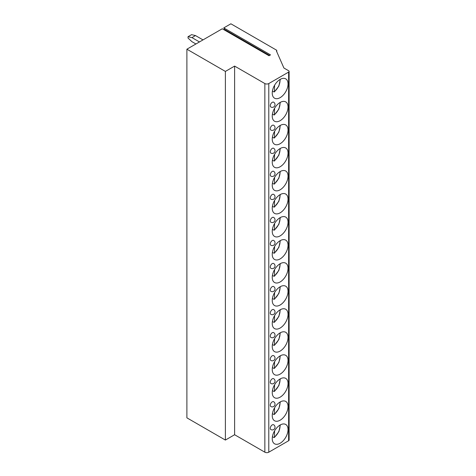 <?xml version="1.0" encoding="UTF-8"?>
<svg xmlns="http://www.w3.org/2000/svg" width="476" height="476" viewBox="0 0 476 476"><rect width="100%" height="100%" fill="white"/><g stroke="black" fill="none" stroke-linecap="round" stroke-linejoin="round"><path stroke-width="0.71" d="M234.614 66.093L234.614 434.737L264.858 452.2A2.779 1.601 0 0 0 268.785 452.2L288.623 440.746A1.666 0.964 0 0 0 289.111 440.068L289.111 71.424A1.666 0.964 0 0 1 288.623 72.102L268.785 83.556A2.779 1.601 0 0 1 264.858 83.556L234.614 66.093L225.386 71.424L186.889 49.201L222.28 28.768L269.023 55.752L270.517 54.889L223.774 27.905L224.648 29.506A0.72 0.416 -60 0 1 224.607 30.113M289.111 71.424A1.666 0.964 0 0 0 288.623 70.74L283.91 68.02L276.443 51.015A1.113 0.643 0 0 0 276.77 50.557A1.113 0.643 0 0 0 276.443 50.105L230.884 23.8L223.774 27.905M186.889 49.201L186.889 417.845L225.386 440.068L234.614 434.737M195.922 43.982L191.959 41.692L188.032 38.062L188.032 36.706L191.959 37.61L199.462 41.942M188.032 36.706L191.566 34.665L195.493 35.569L191.959 37.61M202.996 39.901L195.493 35.569M225.386 71.424L225.386 440.068M273.629 424.759A2.779 1.607 120 0 0 271.493 425.502A2.779 1.607 120 0 0 270.279 428.299A2.779 1.607 120 0 0 270.856 429.572A2.779 2.779 0 0 0 275.021 427.162A2.779 2.779 0 0 0 273.629 424.759M273.629 401.72A2.779 1.607 120 0 0 271.493 402.464A2.779 1.607 120 0 0 270.279 405.26A2.779 1.607 120 0 0 270.856 406.528A2.779 2.779 0 0 0 275.021 404.124A2.779 2.779 0 0 0 273.629 401.72M273.629 378.676A2.779 1.607 120 0 0 271.493 379.42A2.779 1.607 120 0 0 270.279 382.216A2.779 1.607 120 0 0 270.856 383.489A2.779 2.779 0 0 0 275.021 381.086A2.779 2.779 0 0 0 273.629 378.676M273.629 355.637A2.779 1.607 120 0 0 271.493 356.381A2.779 1.607 120 0 0 270.279 359.178A2.779 1.607 120 0 0 270.856 360.451A2.779 2.779 0 0 0 275.021 358.041A2.779 2.779 0 0 0 273.629 355.637M273.629 332.599A2.779 1.607 120 0 0 271.493 333.343A2.779 1.607 120 0 0 270.279 336.139A2.779 1.607 120 0 0 270.856 337.407A2.779 2.779 0 0 0 275.021 335.003A2.779 2.779 0 0 0 273.629 332.599M273.629 309.555A2.779 1.607 120 0 0 271.493 310.298A2.779 1.607 120 0 0 270.279 313.095A2.779 1.607 120 0 0 270.856 314.368A2.779 2.779 0 0 0 275.021 311.964A2.779 2.779 0 0 0 273.629 309.555M273.629 286.516A2.779 1.607 120 0 0 271.493 287.26A2.779 1.607 120 0 0 270.279 290.057A2.779 1.607 120 0 0 270.856 291.33A2.779 2.779 0 0 0 275.021 288.92A2.779 2.779 0 0 0 273.629 286.516M273.629 263.478A2.779 1.607 120 0 0 271.493 264.222A2.779 1.607 120 0 0 270.279 267.018A2.779 1.607 120 0 0 270.856 268.285A2.779 2.779 0 0 0 275.021 265.882A2.779 2.779 0 0 0 273.629 263.478M273.629 240.434A2.779 1.607 120 0 0 271.493 241.177A2.779 1.607 120 0 0 270.279 243.974A2.779 1.607 120 0 0 270.856 245.247A2.779 2.779 0 0 0 275.021 242.843A2.779 2.779 0 0 0 273.629 240.434M273.629 217.395A2.779 1.607 120 0 0 271.493 218.139A2.779 1.607 120 0 0 270.279 220.935A2.779 1.607 120 0 0 270.856 222.209A2.779 2.779 0 0 0 275.021 219.799A2.779 2.779 0 0 0 273.629 217.395M273.629 194.357A2.779 1.607 120 0 0 271.493 195.1A2.779 1.607 120 0 0 270.279 197.897A2.779 1.607 120 0 0 270.856 199.164A2.779 2.779 0 0 0 275.021 196.761A2.779 2.779 0 0 0 273.629 194.357M273.629 171.312A2.779 1.607 120 0 0 271.493 172.056A2.779 1.607 120 0 0 270.279 174.853A2.779 1.607 120 0 0 270.856 176.126A2.779 2.779 0 0 0 275.021 173.722A2.779 2.779 0 0 0 273.629 171.312M273.629 148.274A2.779 1.607 120 0 0 271.493 149.018A2.779 1.607 120 0 0 270.279 151.814A2.779 1.607 120 0 0 270.856 153.088A2.779 2.779 0 0 0 275.021 150.678A2.779 2.779 0 0 0 273.629 148.274M273.629 125.236A2.779 1.607 120 0 0 271.493 125.979A2.779 1.607 120 0 0 270.279 128.776A2.779 1.607 120 0 0 270.856 130.043A2.779 2.779 0 0 0 275.021 127.639A2.779 2.779 0 0 0 273.629 125.236M273.629 102.191A2.779 1.607 120 0 0 271.493 102.935A2.779 1.607 120 0 0 270.279 105.731A2.779 1.607 120 0 0 270.856 107.005A2.779 2.779 0 0 0 275.021 104.601A2.779 2.779 0 0 0 273.629 102.191M288.034 429.566A11.162 6.444 120 0 0 285.719 424.455A11.162 6.444 120 0 0 277.115 427.448A11.162 6.444 120 0 0 272.242 438.682A11.162 6.444 120 0 0 274.557 443.793A11.162 6.444 120 0 0 283.16 440.806A11.162 6.444 120 0 0 288.034 429.566M288.034 406.528A11.162 6.444 120 0 0 285.719 401.417A11.162 6.444 120 0 0 277.115 404.41A11.162 6.444 120 0 0 272.242 415.643A11.162 6.444 120 0 0 274.557 420.754A11.162 6.444 120 0 0 283.16 417.761A11.162 6.444 120 0 0 288.034 406.528M288.034 383.489A11.162 6.444 120 0 0 285.719 378.378A11.162 6.444 120 0 0 277.115 381.365A11.162 6.444 120 0 0 272.242 392.605A11.162 6.444 120 0 0 274.557 397.716A11.162 6.444 120 0 0 283.16 394.723A11.162 6.444 120 0 0 288.034 383.489M288.034 360.445A11.162 6.444 120 0 0 285.719 355.334A11.162 6.444 120 0 0 277.115 358.327A11.162 6.444 120 0 0 272.242 369.56A11.162 6.444 120 0 0 274.557 374.672A11.162 6.444 120 0 0 283.16 371.685A11.162 6.444 120 0 0 288.034 360.445M288.034 337.407A11.162 6.444 120 0 0 285.719 332.296A11.162 6.444 120 0 0 277.115 335.288A11.162 6.444 120 0 0 272.242 346.522A11.162 6.444 120 0 0 274.557 351.633A11.162 6.444 120 0 0 283.16 348.64A11.162 6.444 120 0 0 288.034 337.407M288.034 314.368A11.162 6.444 120 0 0 285.719 309.257A11.162 6.444 120 0 0 277.115 312.244A11.162 6.444 120 0 0 272.242 323.484A11.162 6.444 120 0 0 274.557 328.595A11.162 6.444 120 0 0 283.16 325.602A11.162 6.444 120 0 0 288.034 314.368M288.034 291.324A11.162 6.444 120 0 0 285.719 286.213A11.162 6.444 120 0 0 277.115 289.206A11.162 6.444 120 0 0 272.242 300.439A11.162 6.444 120 0 0 274.557 305.556A11.162 6.444 120 0 0 283.16 302.563A11.162 6.444 120 0 0 288.034 291.324M288.034 268.285A11.162 6.444 120 0 0 285.719 263.174A11.162 6.444 120 0 0 277.115 266.167A11.162 6.444 120 0 0 272.242 277.401A11.162 6.444 120 0 0 274.557 282.512A11.162 6.444 120 0 0 283.16 279.519A11.162 6.444 120 0 0 288.034 268.285M288.034 245.247A11.162 6.444 120 0 0 285.719 240.136A11.162 6.444 120 0 0 277.115 243.123A11.162 6.444 120 0 0 272.242 254.362A11.162 6.444 120 0 0 274.557 259.474A11.162 6.444 120 0 0 283.16 256.481A11.162 6.444 120 0 0 288.034 245.247M288.034 222.203A11.162 6.444 120 0 0 285.719 217.092A11.162 6.444 120 0 0 277.115 220.085A11.162 6.444 120 0 0 272.242 231.318A11.162 6.444 120 0 0 274.557 236.435A11.162 6.444 120 0 0 283.16 233.442A11.162 6.444 120 0 0 288.034 222.203M288.034 199.164A11.162 6.444 120 0 0 285.719 194.053A11.162 6.444 120 0 0 277.115 197.046A11.162 6.444 120 0 0 272.242 208.28A11.162 6.444 120 0 0 274.557 213.391A11.162 6.444 120 0 0 283.16 210.398A11.162 6.444 120 0 0 288.034 199.164M288.034 176.126A11.162 6.444 120 0 0 285.719 171.015A11.162 6.444 120 0 0 277.115 174.002A11.162 6.444 120 0 0 272.242 185.241A11.162 6.444 120 0 0 274.557 190.352A11.162 6.444 120 0 0 283.16 187.36A11.162 6.444 120 0 0 288.034 176.126M288.034 153.082A11.162 6.444 120 0 0 285.719 147.971A11.162 6.444 120 0 0 277.115 150.963A11.162 6.444 120 0 0 272.242 162.203A11.162 6.444 120 0 0 274.557 167.314A11.162 6.444 120 0 0 283.16 164.321A11.162 6.444 120 0 0 288.034 153.082M288.034 130.043A11.162 6.444 120 0 0 285.719 124.932A11.162 6.444 120 0 0 277.115 127.925A11.162 6.444 120 0 0 272.242 139.159A11.162 6.444 120 0 0 274.557 144.27A11.162 6.444 120 0 0 283.16 141.277A11.162 6.444 120 0 0 288.034 130.043M288.034 107.005A11.162 6.444 120 0 0 285.719 101.894A11.162 6.444 120 0 0 277.115 104.881A11.162 6.444 120 0 0 272.242 116.12A11.162 6.444 120 0 0 274.557 121.231A11.162 6.444 120 0 0 283.16 118.238A11.162 6.444 120 0 0 288.034 107.005M288.034 83.96A11.162 6.444 120 0 0 285.719 78.849A11.162 6.444 120 0 0 277.115 81.842A11.162 6.444 120 0 0 272.242 93.082A11.162 6.444 120 0 0 274.557 98.193A11.162 6.444 120 0 0 283.16 95.2A11.162 6.444 120 0 0 288.034 83.96M274.592 430.839L274.402 437.515L278.882 431.655L280.328 424.901M279.977 425.104A9.776 5.647 120 0 1 274.592 437.022L273.807 437.492L272.415 436.694M274.592 407.801L274.402 414.471L278.882 408.616L280.328 401.863M279.977 402.065A9.776 5.647 120 0 1 274.592 413.983L273.807 414.453L272.415 413.65M274.592 384.763L274.402 391.433L278.882 385.572L280.328 378.819M279.977 379.027A9.776 5.647 120 0 1 274.592 390.939L273.807 391.415L272.415 390.612M274.592 361.718L274.402 368.394L278.882 362.533L280.328 355.78M279.977 355.983A9.776 5.647 120 0 1 274.592 367.9L273.807 368.37L272.415 367.573M274.592 338.68L274.402 345.35L278.882 339.495L280.328 332.742M279.977 332.944A9.776 5.647 120 0 1 274.592 344.862L273.807 345.332L272.415 344.529M274.592 315.642L274.402 322.312L278.882 316.451L280.328 309.697M279.977 309.906A9.776 5.647 120 0 1 274.592 321.818L273.807 322.294L272.415 321.49M274.592 292.597L274.402 299.273L278.882 293.412L280.328 286.659M279.977 286.861A9.776 5.647 120 0 1 274.592 298.779L273.807 299.255L272.415 298.452M274.592 269.559L274.402 276.229L278.882 270.374L280.328 263.621M279.977 263.823A9.776 5.647 120 0 1 274.592 275.741L273.807 276.211L272.415 275.408M274.592 246.52L274.402 253.19L278.882 247.336L280.328 240.576M279.977 240.785A9.776 5.647 120 0 1 274.592 252.696L273.807 253.172L272.415 252.369M274.592 223.482L274.402 230.152L278.882 224.291L280.328 217.538M279.977 217.74A9.776 5.647 120 0 1 274.592 229.658L273.807 230.134L272.415 229.331M274.592 200.438L274.402 207.108L278.882 201.253L280.328 194.5M279.977 194.702A9.776 5.647 120 0 1 274.592 206.62L273.807 207.09L272.415 206.286M274.592 177.399L274.402 184.069L278.882 178.214L280.328 171.455M279.977 171.663A9.776 5.647 120 0 1 274.592 183.575L273.807 184.051L272.415 183.248M274.592 154.361L274.402 161.031L278.882 155.17L280.328 148.417M279.977 148.619A9.776 5.647 120 0 1 274.592 160.537L273.807 161.013L272.415 160.21M274.592 131.316L274.402 137.986L278.882 132.132L280.328 125.378M279.977 125.581A9.776 5.647 120 0 1 274.592 137.499L273.807 137.969L272.415 137.165M274.592 108.278L274.402 114.948L278.882 109.093L280.328 102.334M279.977 102.542A9.776 5.647 120 0 1 274.592 114.454L273.807 114.93L272.415 114.127M274.592 85.24L274.402 91.91L278.882 86.049L280.328 79.296M279.977 79.498A9.776 5.647 120 0 1 274.592 91.416L273.807 91.892L272.415 91.089M264.858 83.556L264.858 452.2M268.785 83.556L268.785 452.2M288.623 72.102L288.623 440.746M224.648 29.506L269.565 55.436M276.77 51.753L276.77 50.557"/></g></svg>
